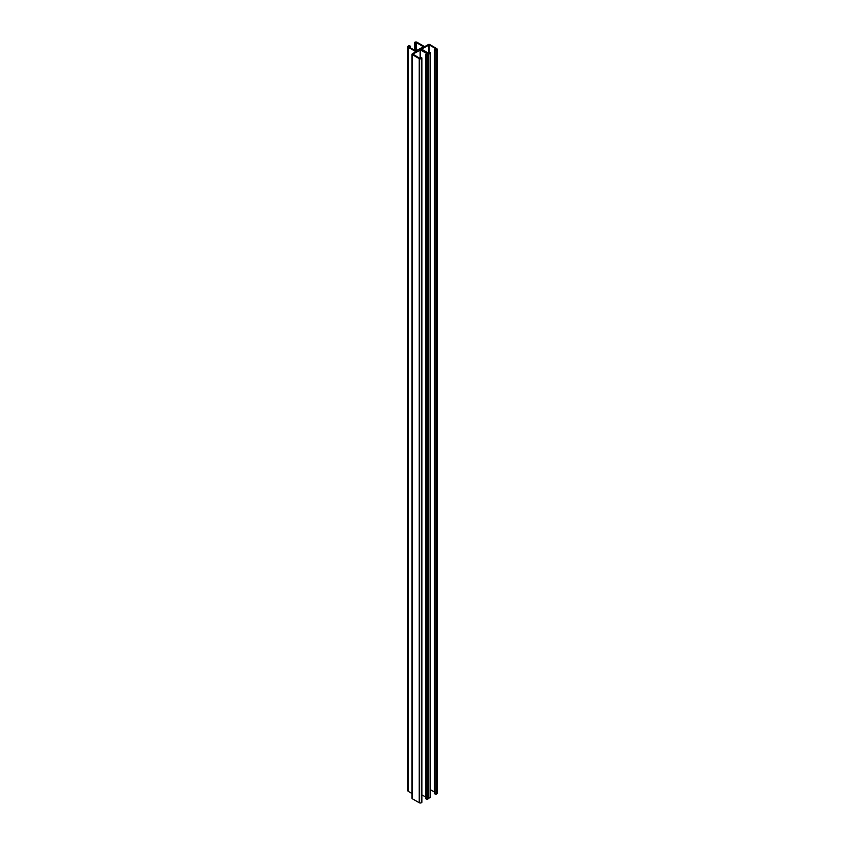 <?xml version="1.0" encoding="UTF-8"?>
<svg xmlns="http://www.w3.org/2000/svg" width="845" height="845" viewBox="0 0 845 845"><rect width="100%" height="100%" fill="white"/><g stroke="black" fill="none" stroke-linecap="round" stroke-linejoin="round"><path stroke-width="1.27" d="M415.222 51.291L408.293 47.288A1.51 0.877 180 0 1 407.85 46.676A1.51 0.877 180 0 1 408.293 46.052L408.515 45.936A1.035 0.602 180 0 1 409.973 45.936L410.585 46.38L409.075 46.253L408.864 46.961L415.782 50.964L423.387 46.771L416.458 42.577L414.673 43.222A1.035 0.602 180 0 1 414.673 42.377L414.884 42.25A1.51 0.877 180 0 1 417.018 42.25L423.947 46.253A1.035 0.602 180 0 1 423.947 47.098L428.309 44.574A1.035 0.602 180 0 1 429.778 44.574L436.707 48.577A1.51 0.877 180 0 1 437.15 49.19A1.51 0.877 180 0 1 436.707 49.802L436.485 49.929A1.035 0.602 180 0 1 435.027 49.929L434.414 49.485L435.925 49.601L436.136 48.904L429.218 44.901L421.613 49.094L428.542 53.288L430.327 52.643A1.035 0.602 180 0 1 430.327 53.488L430.116 53.615A1.51 0.877 180 0 1 427.982 53.615A1.51 0.877 180 0 1 428.415 54.228A1.51 0.877 180 0 1 427.982 54.84L427.76 54.967A1.035 0.602 180 0 1 426.303 54.967L425.69 54.524L427.2 54.64L427.412 53.943L420.483 49.939L412.888 54.133L419.817 58.326L421.602 57.682A1.035 0.602 180 0 1 421.602 58.527L421.391 58.654A1.51 0.877 180 0 1 419.247 58.654L412.328 54.65A1.035 0.602 180 0 1 412.328 53.805L416.691 51.291A1.035 0.602 180 0 1 415.222 51.291L415.222 52.136M412.022 793.539L408.293 791.385A1.51 0.877 180 0 1 407.85 790.772L407.85 46.676M434.531 793.423L435.027 794.025A1.035 0.602 0 0 0 436.485 794.025L436.707 793.909A1.51 0.877 0 0 0 437.15 793.286L437.15 49.19M430.633 789.821L434.414 791.997M428.415 797.891A1.51 0.877 0 0 0 430.116 797.712L430.327 797.585A1.035 0.602 0 0 0 430.633 797.162L430.633 53.066M425.806 798.462L426.303 799.064A1.035 0.602 0 0 0 427.76 799.064L427.982 798.947A1.51 0.877 0 0 0 428.415 798.324L428.415 54.228M421.908 794.86L425.69 797.036M412.022 54.228L412.022 798.324A1.035 0.602 0 0 0 412.328 798.747L419.247 802.75A1.51 0.877 0 0 0 421.391 802.75L421.602 802.623A1.035 0.602 0 0 0 421.908 802.201L421.908 58.104M421.053 49.612A1.035 0.602 180 0 1 421.053 48.767L419.585 49.612A1.035 0.602 180 0 1 421.053 49.612M408.293 791.385L408.293 47.288M410.469 47.89L410.469 46.538M409.909 47.563L409.909 46.538M409.413 47.278L409.413 46.253M409.075 47.088L409.075 46.253M408.864 46.961L408.864 46.38M416.458 50.763L416.458 42.577M415.729 50.932L415.729 43.507M415.17 50.605L415.17 43.507M414.673 50.32L414.673 43.222M436.707 793.909L436.707 49.802M436.485 794.025L436.485 49.929M435.027 794.025L435.027 49.929M434.531 793.74L434.531 49.644M436.136 49.485L436.136 48.904M429.218 52.401L429.218 44.901M428.88 53.393L428.88 44.901M429.271 53.383L429.271 52.686M430.327 797.585L430.327 53.488M430.116 797.712L430.116 53.615M427.982 798.947L427.982 54.84M427.76 799.064L427.76 54.967M426.303 799.064L426.303 54.967M425.806 798.778L425.806 54.682M427.412 54.524L427.412 53.943M420.483 57.439L420.483 49.939M420.155 58.432L420.155 49.939M420.546 58.421L420.546 57.724M421.602 802.623L421.602 58.527M421.391 802.75L421.391 58.654M419.247 802.75L419.247 58.654M412.328 798.747L412.328 54.65M410.585 46.38L410.585 47.964M415.846 43.338L415.846 50.985M414.367 42.799L414.367 50.14M434.414 49.485L434.414 793.582M429.154 52.517L429.154 53.404M425.69 54.524L425.69 798.62M420.43 57.555L420.43 58.442"/></g></svg>
